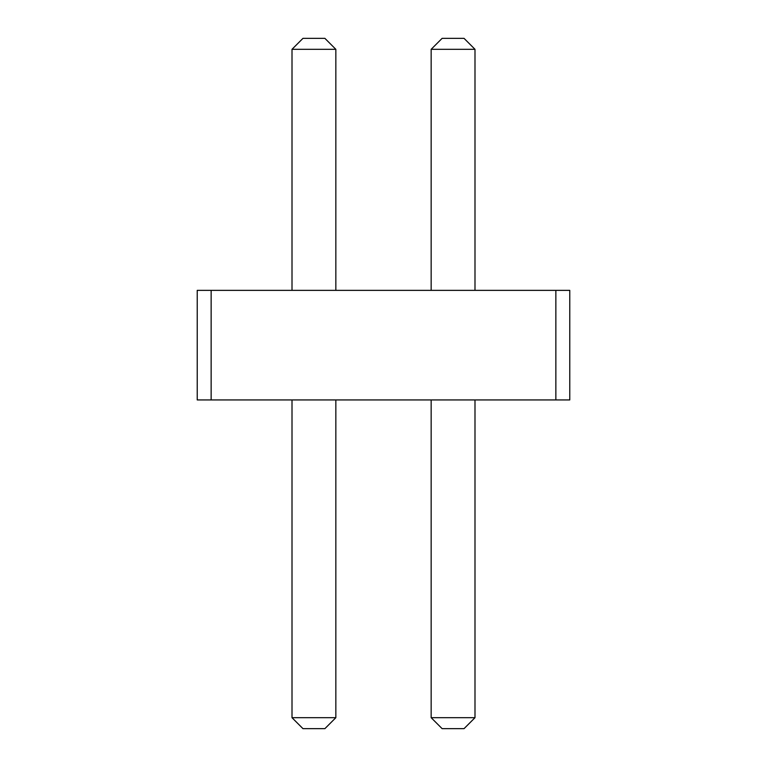 <?xml version="1.0" encoding="UTF-8"?>
<svg xmlns="http://www.w3.org/2000/svg" width="767" height="767" viewBox="0 0 767 767"><rect width="100%" height="100%" fill="white"/><g stroke="black" fill="none" stroke-linecap="round" stroke-linejoin="round"><path stroke-width="1.15" d="M211.146 290.367L211.146 399.933L197.224 399.933L197.224 290.367L555.854 290.367L555.854 399.933L211.146 399.933M555.854 399.933L569.776 399.933L569.776 290.367L555.854 290.367M431.159 290.367L431.159 49.309L474.994 49.309L474.994 290.367M292.006 290.367L292.006 49.309L335.841 49.309L335.841 290.367M474.994 399.933L474.994 717.691L464.035 728.65L442.118 728.65L431.159 717.691L474.994 717.691M431.159 399.933L431.159 717.691M335.841 399.933L335.841 717.691L324.882 728.65L302.965 728.65L292.006 717.691L335.841 717.691M292.006 399.933L292.006 717.691M431.159 49.309L442.118 38.35L464.035 38.35L474.994 49.309M292.006 49.309L302.965 38.35L324.882 38.35L335.841 49.309"/></g></svg>
